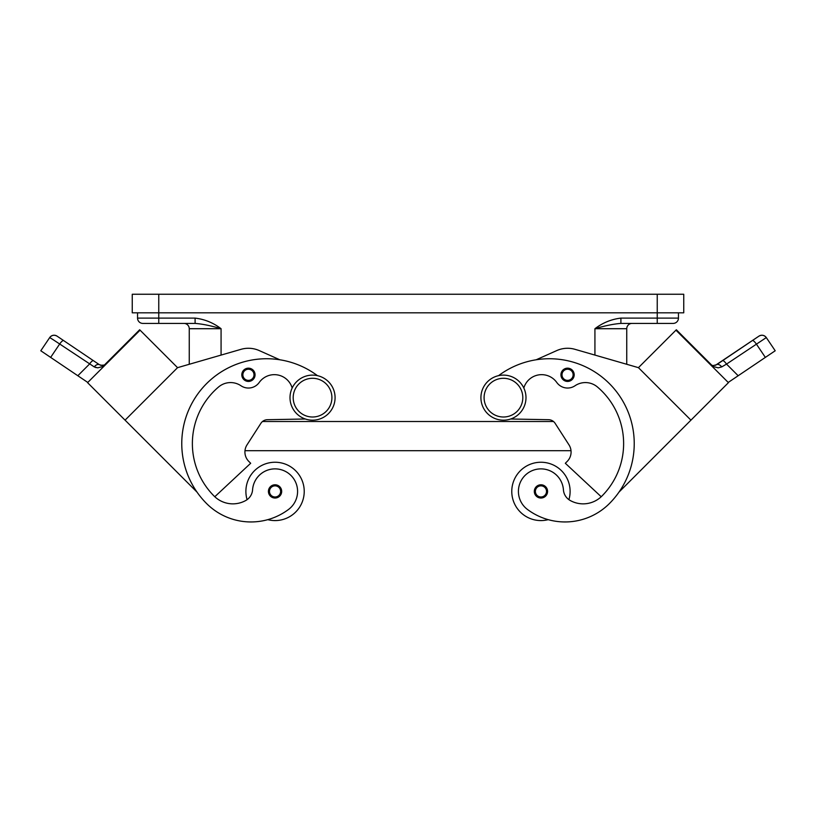 <?xml version="1.0" encoding="UTF-8"?>
<svg xmlns="http://www.w3.org/2000/svg" width="816" height="816" viewBox="0 0 816 816"><rect width="100%" height="100%" fill="white"/><g stroke="black" fill="none" stroke-linecap="round" stroke-linejoin="round"><path stroke-width="1.22" d="M503.452 375.115A22.542 22.542 0 0 0 480.92 397.657A22.542 22.542 0 0 0 503.452 420.189A22.542 22.542 0 0 0 525.994 397.657A22.542 22.542 0 0 0 503.452 375.115M312.548 420.189A22.542 22.542 0 0 1 290.006 397.657A22.542 22.542 0 0 1 312.548 375.115A22.542 22.542 0 0 1 335.08 397.657A22.542 22.542 0 0 1 312.548 420.189M247.085 499.667A29.162 29.162 0 0 1 275.053 462.244A29.162 29.162 0 0 1 304.225 491.416A29.162 29.162 0 0 0 275.053 462.244A29.162 29.162 0 0 0 245.891 491.416A29.162 29.162 0 0 1 275.053 462.244A29.162 29.162 0 0 1 304.225 491.416A29.162 29.162 0 0 1 267.791 519.659A62.72 62.72 0 0 1 206.621 503.584A84.844 84.844 0 0 1 202.49 388.028A84.844 84.844 0 0 1 317.444 375.656M275.053 484.786A6.63 6.63 0 0 1 281.683 491.416A6.63 6.63 0 0 1 275.053 498.035A6.63 6.63 0 0 1 268.423 491.416A6.63 6.63 0 0 1 275.053 484.786M548.209 519.659A29.162 29.162 0 0 1 511.775 491.416A29.162 29.162 0 0 1 540.947 462.244A29.162 29.162 0 0 1 568.915 499.667M540.947 498.035A6.63 6.63 0 0 0 547.577 491.416A6.63 6.63 0 0 0 540.947 484.786A6.63 6.63 0 0 0 534.317 491.416A6.63 6.63 0 0 0 540.947 498.035M142.851 323.411A5.304 5.304 0 0 1 139.108 321.861A5.304 5.304 0 0 0 142.851 323.411L195.095 323.411L195.095 318.107L137.547 318.107A5.304 5.304 0 0 0 139.108 321.861A5.304 5.304 0 0 1 137.547 318.107L137.547 312.814M678.453 312.814L678.453 318.107L620.905 318.107L620.905 323.411L673.149 323.411A5.304 5.304 0 0 0 676.892 321.861A5.304 5.304 0 0 1 673.149 323.411M523.821 388.018A18.564 18.564 0 0 1 556.767 382.459A13.26 13.26 0 0 0 575.005 385.764A18.564 18.564 0 0 1 597.414 386.978A74.246 74.246 0 0 1 601.882 496.087A26.51 26.51 0 0 1 570.18 500.473A13.26 13.26 0 0 1 563.428 489.824A22.542 22.542 0 0 0 522.913 477.89A22.542 22.542 0 0 0 527.442 509.439A62.72 62.72 0 0 0 609.379 503.584A84.844 84.844 0 0 0 613.51 388.028A84.844 84.844 0 0 0 498.556 375.656M567.569 368.169A6.63 6.63 0 0 1 574.189 374.799A6.63 6.63 0 0 1 567.569 381.429A6.63 6.63 0 0 1 560.939 374.799A6.63 6.63 0 0 1 567.569 368.169M728.219 382.449L738.174 375.737L726.526 364.089L766.306 337.579A5.304 5.304 0 0 0 758.941 336.141L722.588 360.672A5.304 1.346 56 0 1 724.169 361.355A5.304 1.346 56 0 1 726.526 364.089L721.752 366.894L718.233 367.832L713.051 366.486L676.342 329.766L675.934 330.174L728.433 382.663L619.007 492.089M752.383 340.568A5.304 1.346 -124 0 1 753.974 341.261A5.304 1.346 -124 0 1 756.32 343.995L765.357 357.398L775.2 350.768L766.306 337.579A5.304 5.304 0 0 0 758.941 336.141L715.377 365.333M713.531 365.639L712.766 365.578M721.752 366.894A5.304 3.121 56 0 0 716.56 364.732L713.082 365.619L711.052 364.987L712.807 365.578M261.538 473.362A22.542 22.542 0 0 1 293.087 477.89A22.542 22.542 0 0 1 288.558 509.439A62.72 62.72 0 0 1 206.621 503.584A62.72 62.72 0 0 0 288.558 509.439A22.542 22.542 0 0 0 293.087 477.89A22.542 22.542 0 0 0 252.572 489.824A22.542 22.542 0 0 1 261.538 473.362M248.431 368.169A6.63 6.63 0 0 1 255.061 374.799A6.63 6.63 0 0 1 248.431 381.429A6.63 6.63 0 0 1 241.811 374.799A6.63 6.63 0 0 1 248.431 368.169M87.781 382.449L77.826 375.737L89.474 364.089A5.304 1.346 -56 0 1 91.831 361.355A5.304 1.346 -56 0 1 93.412 360.672L57.059 336.141A5.304 5.304 0 0 0 49.694 337.579L40.8 350.768L50.643 357.398L59.68 343.995L94.248 366.894L97.767 367.832L102.938 366.486M52.53 339.293L59.68 343.995A5.304 1.346 124 0 1 62.026 341.261A5.304 1.346 124 0 1 63.617 340.568L57.059 336.141A5.304 5.304 0 0 0 49.694 337.579L52.53 339.293M96.125 367.639L94.248 366.894A5.304 3.121 -56 0 1 99.44 364.732L102.918 365.619L104.948 364.987L103.193 365.578M100.664 365.344L104.948 364.987M99.44 364.732L93.412 360.672L99.44 364.732M125.072 420.158L196.993 492.089A84.844 84.844 0 0 1 279.817 359.774L259.253 350.584A26.51 26.51 0 0 0 241.067 349.309L177.562 367.659L125.062 420.158L87.567 382.663L140.066 330.174L139.658 329.766L102.949 366.486M77.826 375.737L50.643 357.398M40.8 350.768L49.694 337.579C51.765 335.09 54.213 334.611 57.059 336.141A5.304 5.304 0 0 0 53.081 335.335M177.551 367.659L140.066 330.174M95.064 375.156L132.559 337.661M177.562 367.659L189.251 364.283L189.251 328.715L221.075 328.715C211.109 325.747 202.45 323.972 195.095 323.411M241.067 349.309A26.51 26.51 0 0 1 259.253 350.584M292.179 388.018A18.564 18.564 0 0 0 259.233 382.459A13.26 13.26 0 0 1 240.995 385.764A18.564 18.564 0 0 0 218.586 386.978A74.246 74.246 0 0 0 214.118 496.087A26.51 26.51 0 0 0 214.792 496.74L250.675 463.274L248.798 461.397A13.26 13.26 0 0 1 247.024 444.853L260.865 423.351A7.956 7.956 0 0 1 267.403 419.699L305.327 419.006M214.118 496.087A26.51 26.51 0 0 0 245.82 500.473A26.51 26.51 0 0 1 214.792 496.74A26.51 26.51 0 0 0 245.82 500.473A13.26 13.26 0 0 0 252.572 489.824M259.233 382.459A13.26 13.26 0 0 1 240.995 385.764M716.56 364.732L722.588 360.672M765.357 357.398L738.174 375.737M536.183 359.774L556.747 350.584A26.51 26.51 0 0 1 574.933 349.309L638.438 367.659L690.938 420.158M620.905 323.411C613.55 323.972 604.891 325.747 594.925 328.715L626.749 328.715A5.304 5.304 0 0 1 632.053 323.411A5.304 5.304 0 0 0 626.749 328.715L626.749 364.283L638.438 367.659L675.934 330.174M683.431 337.671L720.926 375.166M570.18 500.473A26.51 26.51 0 0 0 601.208 496.74L565.325 463.274L567.202 461.397A13.26 13.26 0 0 0 568.976 444.853L555.135 423.351A7.956 7.956 0 0 0 548.597 419.699L510.673 419.006M244.984 450.687L571.016 450.687M262.487 421.515L553.513 421.515M678.453 318.107A5.304 5.304 0 0 1 676.892 321.861A5.304 5.304 0 0 0 678.453 318.107M183.947 323.411A5.304 5.304 0 0 1 189.251 328.715A5.304 5.304 0 0 0 187.7 324.972M657.237 294.25L132.253 294.25L132.253 312.814L683.747 312.814L683.747 294.25L657.237 294.25L657.237 323.411M312.548 417.007A19.36 19.36 0 0 1 293.189 397.657A19.36 19.36 0 0 1 312.548 378.298A19.36 19.36 0 0 1 331.908 397.657A19.36 19.36 0 0 1 312.548 417.007M275.053 485.846A5.569 5.569 0 0 1 280.622 491.416A5.569 5.569 0 0 1 275.053 496.975A5.569 5.569 0 0 1 269.484 491.416A5.569 5.569 0 0 1 275.053 485.846M540.947 496.975A5.569 5.569 0 0 0 546.516 491.416A5.569 5.569 0 0 0 540.947 485.846A5.569 5.569 0 0 0 535.378 491.416A5.569 5.569 0 0 0 540.947 496.975M158.763 323.411L158.763 294.25M503.452 417.007A19.36 19.36 0 0 0 522.811 397.657A19.36 19.36 0 0 0 503.452 378.298A19.36 19.36 0 0 0 484.092 397.657A19.36 19.36 0 0 0 503.452 417.007M567.569 380.368A5.569 5.569 0 0 0 573.128 374.799A5.569 5.569 0 0 0 567.569 369.23A5.569 5.569 0 0 0 562 374.799A5.569 5.569 0 0 0 567.569 380.368M762.919 335.335A5.304 5.304 0 0 0 758.941 336.141A5.304 5.304 0 0 1 762.919 335.335M248.431 369.23A5.569 5.569 0 0 1 254 374.799A5.569 5.569 0 0 1 248.431 380.368A5.569 5.569 0 0 1 242.872 374.799A5.569 5.569 0 0 1 248.431 369.23M620.905 318.107C611.378 319.24 602.718 322.769 594.925 328.715L594.925 355.082M221.075 355.082L221.075 328.715C213.282 322.769 204.622 319.24 195.095 318.107M766.306 337.579C764.235 335.09 761.787 334.611 758.941 336.141"/></g></svg>
